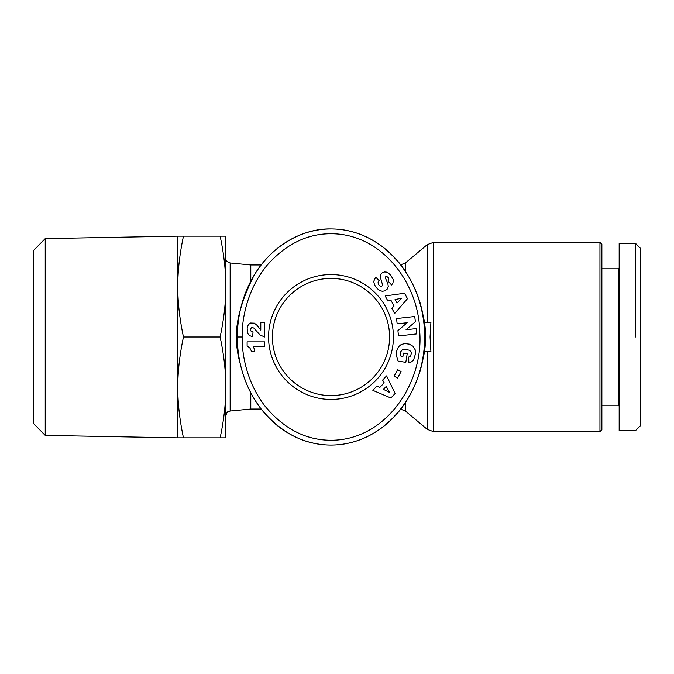 <?xml version="1.0" encoding="UTF-8"?>
<svg xmlns="http://www.w3.org/2000/svg" width="674" height="674" viewBox="0 0 674 674"><rect width="100%" height="100%" fill="white"/><g stroke="black" fill="none" stroke-linecap="round" stroke-linejoin="round"><path stroke-width="1.01" d="M421.688 363.952A94.613 94.613 0 0 0 421.688 310.048M240.298 310.04A94.613 94.613 0 0 0 240.323 364.019M599.953 242.387L599.953 431.613L601.874 429.692L601.874 244.308L599.953 242.387L433.433 242.387L427.257 244.628L427.257 322.593M261.192 264.958L250.787 264.958L250.787 281.21M424.51 322.593L430.905 322.593L430.063 337L430.905 351.407L424.51 351.407M272.406 337A58.596 58.596 0 0 1 330.993 278.404A58.596 58.596 0 0 1 389.589 337A58.596 58.596 0 0 1 330.993 395.596A58.596 58.596 0 0 1 272.406 337M619.17 267.839L618.21 268.8L601.874 268.8M601.874 405.2L618.21 405.2L619.17 406.161M635.498 243.348L619.17 243.348L619.17 430.652L635.498 430.652L640.3 425.85L640.3 248.15L635.498 243.348L635.498 337M393.431 337A62.438 62.438 0 0 1 330.993 399.438A62.438 62.438 0 0 1 268.555 337A62.438 62.438 0 0 1 330.993 274.562A62.438 62.438 0 0 1 393.431 337M237.341 337C237.071 352.797 240.989 383.043 261.487 409.421C281.252 433.096 304.421 444.983 330.993 445.067C389.623 444.907 428.479 384.686 424.544 331.894C424.047 282.263 385.595 228.899 330.993 228.933C302.399 228.191 270.956 246.355 253.972 275.523C241.275 301.084 235.732 321.574 237.341 337L242.143 337C241.873 352.182 245.69 381.29 265.261 406.456C283.51 428.335 304.749 439.591 328.971 440.232C384.829 441.782 423.693 383.683 419.75 332.097C419.194 284.546 382.815 234.24 331.97 233.743C307.782 233.406 286.239 243.819 267.334 264.983C246.111 290.401 241.781 321.388 242.143 337M330.993 228.933A108.067 93.652 90 0 0 237.341 337A108.067 93.652 90 0 0 330.993 445.067A108.067 93.652 90 0 0 424.654 337A108.067 93.652 90 0 0 330.993 228.933M225.815 387.432C225.832 371.635 223.937 354.827 220.137 337C223.937 319.173 225.832 302.365 225.815 286.568L225.815 437.856L220.137 437.856C223.937 420.028 225.832 403.221 225.815 387.432M177.784 387.432L177.784 236.144L183.463 236.144C179.646 254.115 177.751 270.923 177.784 286.568C177.751 302.213 179.646 319.021 183.463 337C179.646 354.979 177.751 371.787 177.784 387.432C177.751 403.077 179.646 419.885 183.463 437.856L177.784 437.856L177.784 387.432M45.225 238.596L33.7 250.332L33.7 423.668L45.225 435.404L45.225 238.596L177.784 236.144M250.787 392.79L250.787 409.042L230.154 411.03L230.154 262.97C227.045 261.967 225.596 260.375 225.815 258.193M225.815 236.144L225.815 286.568C225.832 270.779 223.937 253.972 220.137 236.144L225.815 236.144M183.463 337L220.137 337M183.463 236.144L220.137 236.144M183.463 437.856L220.137 437.856M254.721 351.777L251.764 351.777L249.852 347.978L247.122 345.846L247.122 341.878L264.714 341.878L264.714 346.739L253.188 346.739A9.621 9.621 0 0 1 254.721 351.777M250.425 329.561L250.989 331.052L253.036 331.844L252.64 336.655L249.481 335.627L247.729 333.478L247.173 328.356L248.243 324.75L250.458 323.014L254.275 323.149L256.626 324.885L260.796 330.091L260.796 322.602L264.714 322.602L264.714 337L260.029 335.003L253.879 328.103L252.329 327.497L251.301 327.808L250.425 329.561M390.861 275.396L393.254 279.55L393.009 282.945L391.586 284.967L387.98 281.016L388.831 279.188L388.283 277.654L386.817 276.475L385.713 276.728L385.452 278.151L387.887 283.729L388.266 286.399L387.171 289.163L384.896 290.839L382.377 291.286L379.757 290.553L377.17 288.531L374.643 285.085L373.691 281.454L375.662 277.107L379.277 280.755C377.718 281.749 377.701 283.299 379.226 285.414L380.852 286.517L382.756 285.549L380.271 276.947L380.608 274.815L382.006 272.987L384.332 271.984L386.227 272.06L388.3 272.97L390.861 275.396M416.119 328.609L416.717 333.916L398.502 335.955L397.913 330.648L407.155 322.72L397.154 323.84L396.556 318.541L414.763 316.502L415.353 321.759L406.043 329.738L416.119 328.609M394.088 376.159L397.643 369.681L401.097 371.576L397.534 378.055L394.088 376.159M376.943 386.067L379.765 387.491L384.197 382.824L382.621 380.102L386.598 375.907L395.132 393.523L390.886 397.997L372.857 390.364L376.943 386.067M415.428 354.01L413.541 360.127L411.241 361.955L408.806 362.578L408.722 357.035L410.474 356.167L411.401 353.328L410.997 351.752L409.421 350.194L403.819 349.25L402.294 349.764L400.803 351.643L400.516 354.364L401.131 356.563L402.841 356.841L403.44 353.109L407.214 353.715L405.815 362.351L398.098 361.104L396.422 355.586L396.801 350.75L398.401 346.891L401.148 344.532L404.788 343.58L409.295 344.144L413.12 346.352L415.218 349.899L415.428 354.01M391.838 308.262L394.054 306.013L390.987 300.36L387.904 301.025L385.149 295.937L404.535 293.249L407.484 298.675L394.661 313.469L391.838 308.262M396.978 303.089L401.814 298.178L395.057 299.551L396.978 303.089M383.447 389.361L389.614 392.445L386.219 386.446L383.447 389.361M618.21 405.2L618.21 268.8M427.257 351.407L427.257 429.372L433.433 431.613L433.433 242.387M405.714 271.849L405.714 262.708L427.257 244.628M427.257 429.372L405.714 411.292L405.714 402.151M400.744 264.882L405.714 262.708M250.787 264.958L230.154 262.97M45.225 435.404L177.784 437.856M230.154 411.03C228.739 411.848 227.307 410.213 225.815 415.807M405.714 411.292L400.744 409.118M250.787 409.042L261.192 409.042M433.433 431.613L599.953 431.613"/></g></svg>
